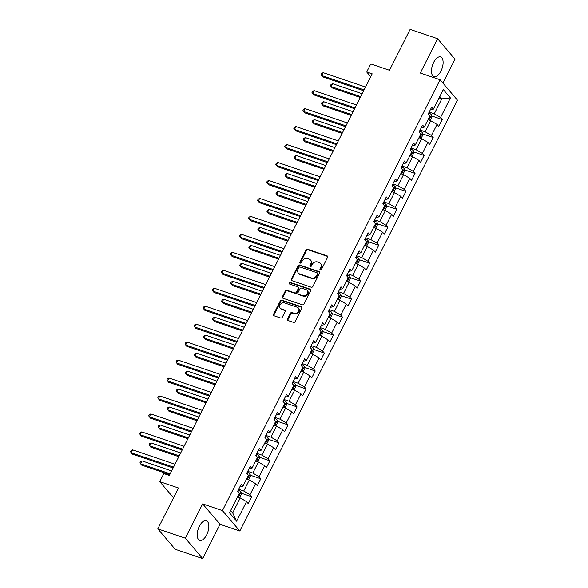<?xml version="1.0" encoding="UTF-8"?>
<svg xmlns="http://www.w3.org/2000/svg" width="588" height="588" viewBox="0 0 588 588"><rect width="100%" height="100%" fill="white"/><g stroke="black" fill="none" stroke-linecap="round" stroke-linejoin="round"><path stroke-width="0.88" d="M320.364 269.899A0.911 0.764 -40.4 0 0 321.518 269.37L327.582 257.36A1.308 1.095 -40.4 0 0 327.075 255.861L307.642 249.268A1.308 1.095 -40.4 0 0 305.988 250.032L299.924 262.042A0.911 0.764 -40.4 0 0 301.431 262.557L302.217 260.999A4.175 3.506 -40.4 0 1 307.502 258.558L309.119 259.102A4.175 3.506 -40.4 0 1 310.471 260.014A4.175 3.506 -40.4 0 1 310.751 263.894L309.964 265.445A0.911 0.764 -40.4 0 0 311.478 265.96L312.257 264.409A4.175 3.506 -40.4 0 1 317.542 261.961L319.166 262.513A4.175 3.506 -40.4 0 1 320.519 263.417A4.175 3.506 -40.4 0 1 320.791 267.297L320.004 268.856A0.911 0.764 -40.4 0 0 320.364 269.899M206.682 534.852A10.378 5.049 108.7 0 0 206.359 520.725A10.378 5.049 108.7 0 0 199.361 526.245A10.378 5.049 108.7 0 0 199.692 540.372A10.378 5.049 108.7 0 0 206.682 534.852M440.956 71.082A10.378 5.049 108.7 0 0 440.625 56.955A10.378 5.049 108.7 0 0 433.628 62.475A10.378 5.049 108.7 0 0 433.959 76.602A10.378 5.049 108.7 0 0 440.956 71.082M287.517 319.027A1.308 1.095 -40.4 0 0 288.024 320.519L293.478 322.371A1.308 1.095 -40.4 0 0 295.132 321.607L301.864 308.274A1.308 1.095 -40.4 0 0 301.357 306.774L281.917 300.181A1.308 1.095 -40.4 0 0 280.27 300.946L273.53 314.279A1.308 1.095 -40.4 0 0 274.045 315.778L280.63 318.012A1.308 1.095 -40.4 0 0 282.277 317.248L285.165 311.544A1.308 1.095 -40.4 0 0 284.651 310.045L281.387 308.935A3.491 2.925 -40.4 0 1 280.255 308.178A3.491 2.925 -40.4 0 1 280.454 304.268A3.491 2.925 -40.4 0 1 284.445 302.894L297.234 307.23A3.491 2.925 -40.4 0 1 298.366 307.994A3.491 2.925 -40.4 0 1 298.167 311.905A3.491 2.925 -40.4 0 1 294.184 313.279L292.052 312.551A1.308 1.095 -40.4 0 0 290.399 313.316L287.517 319.027L287.988 319.578A1.308 1.095 -40.4 0 0 287.892 320.467M442.904 83.07L454.994 59.138L437.612 38.727L410.115 29.4L389.462 70.273L370.763 63.93L366.691 71.986L372.189 73.853L169.329 475.449L163.832 473.583L159.76 481.645L173.511 497.793M185.316 538.196L202.698 558.6L220.03 524.29L202.647 503.887L185.316 538.196L157.812 528.862L178.465 487.989L159.76 481.645M202.647 503.887L222.455 510.605L440.089 79.762L457.464 100.166L239.831 531.008L222.455 510.605M437.612 38.727L420.28 73.044L440.089 79.762M311.236 287.223A1.308 1.095 -40.4 0 0 312.882 286.459L319.622 273.126A1.308 1.095 -40.4 0 0 319.115 271.627L299.674 265.034A1.308 1.095 -40.4 0 0 298.02 265.798L291.288 279.131A1.308 1.095 -40.4 0 0 291.795 280.63L311.236 287.223M310.743 290.7L304.003 304.033A1.308 1.095 -40.4 0 1 302.357 304.797L282.916 298.204A1.308 1.095 -40.4 0 1 282.409 296.705L285.29 291.001A1.308 1.095 -40.4 0 1 286.944 290.237L294.823 292.912A1.308 1.095 -40.4 0 0 296.477 292.148L298.388 288.363A1.308 1.095 -40.4 0 0 297.881 286.863L289.671 284.077A0.911 0.764 -40.4 0 1 290.472 282.497L310.236 289.2A1.308 1.095 -40.4 0 1 310.743 290.7M202.698 558.6L175.195 549.273L157.812 528.862M251.723 496.728L250.003 494.714L255.589 483.659L257.301 485.673L260.793 478.764L259.08 476.75L264.666 465.703L266.379 467.71L269.87 460.808L268.15 458.794L273.736 447.74L275.449 449.754L278.94 442.845L277.227 440.831L282.806 429.777L284.526 431.79L288.01 424.881L286.297 422.868L291.883 411.813L293.596 413.827L297.087 406.918L295.374 404.911L300.953 393.857L302.666 395.871L306.157 388.962L304.444 386.948L310.03 375.894L311.743 377.908L315.234 370.999L313.514 368.985L319.1 357.93L320.813 359.944L324.304 353.035L322.591 351.021L328.17 339.974L329.89 341.981L333.374 335.079L331.661 333.065L337.247 322.011L338.96 324.025L342.451 317.116L340.739 315.102L346.317 304.047L348.03 306.061L351.521 299.152L349.809 297.138L355.395 286.084L357.107 288.098L360.598 281.189L358.878 279.182L364.464 268.128L366.177 270.142L369.668 263.233L367.956 261.219L373.534 250.165L375.254 252.179L378.738 245.269L377.026 243.256L382.612 232.201L384.324 234.215L387.815 227.306L386.103 225.292L391.681 214.245L393.401 216.252L396.885 209.35L395.173 207.336L400.759 196.282L402.471 198.296L405.963 191.387L404.243 189.373L409.829 178.318L411.541 180.332L415.032 173.423L413.32 171.409L418.906 160.355L420.618 162.369L424.11 155.46L422.39 153.446L427.976 142.399L429.688 144.413L433.18 137.504L431.467 135.49L437.046 124.436L438.766 126.449L442.25 119.54L440.537 117.526L450.423 97.953L443.286 89.567L433.4 109.14L431.688 107.134L428.196 114.043L429.909 116.049L424.323 127.104L422.61 125.09L419.119 131.999L420.839 134.013L415.253 145.067L413.54 143.053L410.049 149.962L411.762 151.976L406.183 163.03L404.463 161.016L400.979 167.925L402.692 169.939L397.106 180.986L395.393 178.972L391.902 185.881L393.615 187.895L388.036 198.95L386.316 196.936L382.832 203.845L384.545 205.859L378.959 216.913L377.246 214.899L373.755 221.808L375.475 223.822L369.889 234.877L368.176 232.863L364.685 239.772L366.397 241.778L360.811 252.833L359.099 250.819L355.608 257.728L357.328 259.742L351.742 270.796L350.029 268.782L346.538 275.691L348.25 277.705L342.672 288.759L340.952 286.746L337.468 293.655L339.18 295.668L333.594 306.716L331.882 304.709L328.391 311.611L330.103 313.625L324.525 324.679L322.812 322.665L319.321 329.574L321.033 331.588L315.447 342.642L313.735 340.628L310.243 347.537L311.963 349.551L306.377 360.606L304.665 358.592L301.174 365.501L302.886 367.507L297.308 378.562L295.588 376.548L292.104 383.457L293.816 385.471L288.23 396.525L286.518 394.511L283.026 401.42L284.739 403.434L279.16 414.489L277.448 412.475L273.957 419.384L275.669 421.398L270.083 432.445L268.371 430.438L264.879 437.34L266.599 439.354L261.013 450.408L259.301 448.394L255.809 455.303L257.522 457.317L251.943 468.371L250.223 466.358L246.739 473.266L248.452 475.28L242.866 486.335L241.154 484.321L237.662 491.23L239.375 493.236L229.489 512.817L236.633 521.196L246.519 501.623L248.232 503.637L251.723 496.728L241.205 493.163M246.556 479.029L249.312 479.962L243.726 491.017L238.64 489.29M239.86 486.879L242.866 486.335M243.726 491.017L250.003 494.714M249.312 479.962L255.589 483.659M255.633 461.065L258.382 461.999L252.803 473.053L247.717 471.326M248.93 468.915L251.943 468.371M252.803 473.053L259.08 476.75M258.382 461.999L264.666 465.703M264.703 443.102L267.459 444.043L261.873 455.09L256.787 453.37M258.007 450.959L261.013 450.408M261.873 455.09L268.15 458.794M267.459 444.043L273.736 447.74M273.773 425.146L276.529 426.08L270.943 437.134L265.857 435.407M267.077 432.996L270.083 432.445M270.943 437.134L277.227 440.831M276.529 426.08L282.806 429.777M282.85 407.183L285.599 408.116L280.02 419.17L274.934 417.443M276.154 415.032L279.16 414.489M280.02 419.17L286.297 422.868M285.599 408.116L291.883 411.813M291.92 389.219L294.676 390.153L289.09 401.207L284.004 399.487M285.224 397.076L288.23 396.525M289.09 401.207L295.374 404.911M294.676 390.153L300.953 393.857M300.997 371.263L303.746 372.197L298.167 383.251L293.081 381.524M294.294 379.113L297.308 378.562M298.167 383.251L304.444 386.948M303.746 372.197L310.03 375.894M310.067 353.3L312.823 354.233L307.237 365.288L302.151 363.56M303.371 361.15L306.377 360.606M307.237 365.288L313.514 368.985M312.823 354.233L319.1 357.93M319.137 335.336L321.893 336.27L316.307 347.324L311.228 345.597M312.441 343.186L315.447 342.642M316.307 347.324L322.591 351.021M321.893 336.27L328.17 339.974M328.214 317.373L330.971 318.314L325.385 329.361L320.298 327.641M321.518 325.23L324.525 324.679M325.385 329.361L331.661 333.065M330.971 318.314L337.247 322.011M337.284 299.417L340.04 300.35L334.454 311.405L329.368 309.678M330.588 307.267L333.594 306.716M334.454 311.405L340.739 315.102M340.04 300.35L346.317 304.047M346.361 281.454L349.11 282.387L343.532 293.441L338.445 291.714M339.658 289.303L342.672 288.759M343.532 293.441L349.809 297.138M349.11 282.387L355.395 286.084M355.431 263.49L358.188 264.424L352.602 275.478L347.515 273.758M348.735 271.347L351.742 270.796M352.602 275.478L358.878 279.182M358.188 264.424L364.464 268.128M364.501 245.534L367.257 246.468L361.679 257.522L356.593 255.795M357.805 253.384L360.811 252.833M361.679 257.522L367.956 261.219M367.257 246.468L373.534 250.165M373.578 227.571L376.335 228.504L370.749 239.559L365.662 237.831M366.883 235.421L369.889 234.877M370.749 239.559L377.026 243.256M376.335 228.504L382.612 232.201M382.648 209.607L385.405 210.541L379.819 221.595L374.732 219.868M375.952 217.457L378.959 216.913M379.819 221.595L386.103 225.292M385.405 210.541L391.681 214.245M391.726 191.644L394.475 192.585L388.896 203.632L383.81 201.912M385.022 199.501L388.036 198.95M388.896 203.632L395.173 207.336M394.475 192.585L400.759 196.282M400.795 173.688L403.552 174.621L397.966 185.676L392.88 183.948M394.1 181.538L397.106 180.986M397.966 185.676L404.243 189.373M403.552 174.621L409.829 178.318M409.865 155.724L412.622 156.658L407.043 167.712L401.957 165.985M403.17 163.574L406.183 163.03M407.043 167.712L413.32 171.409M412.622 156.658L418.906 160.355M418.943 137.761L421.699 138.694L416.113 149.749L411.027 148.022M412.247 145.618L415.253 145.067M416.113 149.749L422.39 153.446M421.699 138.694L427.976 142.399M428.013 119.805L430.769 120.738L425.183 131.793L420.097 130.066M421.317 127.655L424.323 127.104M425.183 131.793L431.467 135.49M430.769 120.738L437.046 124.436M439.067 97.924L441.816 98.858L434.26 113.829L429.174 112.102M430.394 109.691L433.4 109.14M434.26 113.829L440.537 117.526M439.795 96.483L441.816 98.858L450.423 97.953M220.03 524.29L239.831 531.008M366.691 71.986L370.734 76.734M230.65 510.516L232.679 512.89L240.235 497.926L237.486 496.992M232.679 512.89L236.633 521.196M240.235 497.926L246.519 501.623M431.739 115.976L442.25 119.54M422.662 133.932L433.18 137.504M413.592 151.895L424.11 155.46M404.522 169.858L415.032 173.423M395.445 187.815L405.963 191.387M386.375 205.778L396.885 209.35M377.298 223.741L387.815 227.306M368.228 241.705L378.738 245.269M359.158 259.661L369.668 263.233M350.081 277.624L360.598 281.189M341.011 295.588L351.521 299.152M331.933 313.551L342.451 317.116M322.863 331.507L333.374 335.079M313.786 349.47L324.304 353.035M304.716 367.434L315.234 370.999M295.646 385.39L306.157 388.962M286.569 403.353L297.087 406.918M277.499 421.317L288.01 424.881M268.422 439.28L278.94 442.845M259.352 457.236L269.87 460.808M250.282 475.2L260.793 478.764M320.386 269.907A0.911 0.764 -40.4 0 1 320.475 269.407L321.261 267.849A4.175 3.506 -40.4 0 0 320.989 263.968L320.519 263.417M310.471 260.014L310.942 260.565A4.175 3.506 -40.4 0 1 311.221 264.446L310.435 265.996A0.911 0.764 -40.4 0 0 310.339 266.504M327.678 256.471A1.308 1.095 -40.4 0 0 327.545 256.412L308.105 249.819A1.308 1.095 -40.4 0 0 306.458 250.584L300.394 262.593A0.911 0.764 -40.4 0 0 300.299 263.093M319.71 272.237A1.308 1.095 -40.4 0 0 319.578 272.178L300.145 265.585A1.308 1.095 -40.4 0 0 298.491 266.349L291.758 279.682A1.308 1.095 -40.4 0 0 291.663 280.572M317.483 273.854A0.911 0.764 -40.4 0 0 317.123 272.81L300.064 267.018A0.911 0.764 -40.4 0 0 298.91 267.555L298.079 269.194A4.175 3.506 -40.4 0 0 298.351 273.075A4.175 3.506 -40.4 0 0 299.711 273.979L311.368 277.94A4.175 3.506 -40.4 0 0 316.653 275.493L317.483 273.854L317.954 274.405A0.911 0.764 -40.4 0 0 317.887 273.56L317.417 273.008M298.351 273.075L298.822 273.626A4.175 3.506 -40.4 0 0 300.181 274.53L299.711 273.979M317.954 274.405L317.123 276.044A4.175 3.506 -40.4 0 1 311.838 278.491L300.181 274.53M298.307 287.15L298.77 287.701A1.308 1.095 -40.4 0 1 298.858 288.914L296.947 292.699A1.308 1.095 -40.4 0 1 295.294 293.463L287.414 290.788A1.308 1.095 -40.4 0 0 285.761 291.552L282.879 297.256A1.308 1.095 -40.4 0 0 282.784 298.145M310.839 289.81A1.308 1.095 -40.4 0 0 310.707 289.752L290.942 283.048A0.911 0.764 -40.4 0 0 289.693 284.085M303.004 295.683A3.491 2.925 -40.4 0 0 306.995 294.309A3.491 2.925 -40.4 0 0 307.193 290.399A3.491 2.925 -40.4 0 0 306.061 289.641L301.556 288.113A1.308 1.095 -40.4 0 0 299.902 288.877L297.991 292.662A1.308 1.095 -40.4 0 0 298.498 294.154L303.474 296.234A3.491 2.925 -40.4 0 0 307.465 294.867A3.491 2.925 -40.4 0 0 307.664 290.95L307.193 290.399M298.072 293.875L298.542 294.426A1.308 1.095 -40.4 0 0 298.969 294.706L298.498 294.154M303.474 296.234L298.969 294.706M298.366 307.994L298.836 308.546A3.491 2.925 -40.4 0 1 298.638 312.456A3.491 2.925 -40.4 0 1 294.654 313.83L292.523 313.11A1.308 1.095 -40.4 0 0 290.869 313.867L287.988 319.578M280.255 308.178L280.726 308.729A3.491 2.925 -40.4 0 0 281.858 309.486L281.387 308.935M285.254 310.655A1.308 1.095 -40.4 0 0 285.121 310.596L281.858 309.486M301.96 307.384A1.308 1.095 -40.4 0 0 301.828 307.326L282.387 300.733A1.308 1.095 -40.4 0 0 280.741 301.497L274.001 314.83A1.308 1.095 -40.4 0 0 273.912 315.719M430.1 120.511L431.908 117.056L431.548 114.8A3.528 0.86 -153.2 0 0 429.218 113.161L428.762 112.918M362.149 93.742L332.558 83.702L331.103 86.583L332.279 87.965L360.268 97.461M429.056 117.747A3.528 0.86 26.8 0 1 429.262 117.909L429.96 116.527A3.528 0.86 -153.2 0 0 429.755 116.365M332.558 83.702L331.044 84.496L330.463 85.65L331.103 86.583L360.694 96.623M364.075 89.927L321.709 75.551L323.165 72.677L365.53 87.046M363.649 90.765L322.885 76.932L321.07 74.617L321.651 73.463L323.165 72.677M421.03 138.474L422.838 135.012L422.478 132.763A3.528 0.86 -153.2 0 0 420.148 131.117L419.685 130.881M353.072 111.705L323.481 101.665L322.033 104.546L323.202 105.921L351.198 115.417M419.979 135.71A3.528 0.86 26.8 0 1 420.185 135.872L420.883 134.49A3.528 0.86 -153.2 0 0 420.677 134.329M323.481 101.665L321.967 102.459L321.386 103.606L322.033 104.546L351.617 114.579M411.96 156.43L413.761 152.976L413.408 150.719A3.528 0.86 -153.2 0 0 411.071 149.08L410.615 148.845M344.002 129.669L314.411 119.629L312.956 122.502L314.132 123.884L342.12 133.38M410.909 153.666A3.528 0.86 26.8 0 1 411.115 153.828L411.813 152.446A3.528 0.86 -153.2 0 0 411.607 152.285M314.411 119.629L312.897 120.422L312.316 121.569L312.956 122.502L342.547 132.543M355.005 107.883L312.64 93.514L314.088 90.633L356.453 105.009M354.579 108.721L313.808 94.896L311.993 92.581L312.573 91.427L314.088 90.633M345.928 125.847L303.562 111.477L305.018 108.596L347.383 122.973M345.509 126.685L304.738 112.852L302.923 110.537L303.504 109.39L305.018 108.596M402.883 174.393L404.691 170.939L404.331 168.683A3.528 0.86 -153.2 0 0 402.001 167.043L401.538 166.801M334.925 147.625L305.341 137.585L303.886 140.466L305.062 141.848L333.051 151.344M401.832 171.63A3.528 0.86 26.8 0 1 402.045 171.792L402.736 170.41A3.528 0.86 -153.2 0 0 402.53 170.248M305.341 137.585L303.827 138.378L303.239 139.532L303.886 140.466L333.477 150.506M393.813 192.357L395.621 188.902L395.261 186.646A3.528 0.86 -153.2 0 0 392.924 185.007L392.468 184.764M325.855 165.588L296.264 155.548L294.809 158.429L295.984 159.804L323.981 169.3M392.762 189.593A3.528 0.86 26.8 0 1 392.968 189.755L393.666 188.373A3.528 0.86 -153.2 0 0 393.46 188.211M296.264 155.548L294.75 156.342L294.169 157.496L294.809 158.429L324.4 168.469M384.736 210.32L386.544 206.858L386.184 204.609A3.528 0.86 -153.2 0 0 383.854 202.963L383.398 202.728M316.785 183.552L287.194 173.511L285.739 176.393L286.915 177.767L314.903 187.263M383.692 207.549A3.528 0.86 26.8 0 1 383.898 207.718L384.596 206.337A3.528 0.86 -153.2 0 0 384.383 206.167M287.194 173.511L285.68 174.305L285.099 175.452L285.739 176.393L315.33 186.425M336.858 143.81L294.492 129.433L295.948 126.56L338.313 140.929M336.432 144.648L295.661 130.815L293.846 128.5L294.434 127.353L295.948 126.56M327.781 161.773L285.415 147.397L286.87 144.516L329.236 158.892M327.362 162.604L286.591 148.779L284.776 146.463L285.356 145.309L286.87 144.516M318.711 179.73L276.345 165.36L277.801 162.479L320.166 176.856M318.284 180.567L277.521 166.735L275.706 164.427L276.286 163.273L277.801 162.479M375.666 228.276L377.474 224.822L377.114 222.565A3.528 0.86 -153.2 0 0 374.784 220.926L374.321 220.691M307.708 201.508L278.117 191.475L276.669 194.349L277.837 195.731L305.834 205.227M374.615 225.513A3.528 0.86 26.8 0 1 374.821 225.674L375.519 224.293A3.528 0.86 -153.2 0 0 375.313 224.131M278.117 191.475L276.603 192.261L276.022 193.415L276.669 194.349L306.252 204.389M309.641 197.693L267.268 183.324L268.723 180.442L311.089 194.812M309.214 198.531L268.444 184.698L266.629 182.383L267.209 181.236L268.723 180.442M366.589 246.24L368.397 242.785L368.044 240.529A3.528 0.86 -153.2 0 0 365.707 238.89L365.251 238.647M298.638 219.471L269.047 209.431L267.591 212.312L268.767 213.694L296.756 223.19M365.545 243.476A3.528 0.86 26.8 0 1 365.751 243.638L366.449 242.256A3.528 0.86 -153.2 0 0 366.243 242.094M269.047 209.431L267.533 210.225L266.952 211.379L267.591 212.312L297.183 222.352M300.564 215.656L258.198 201.28L259.653 198.406L302.019 212.775M300.145 216.494L259.374 202.662L257.559 200.346L258.139 199.192L259.653 198.406M357.519 264.203L359.327 260.741L358.967 258.492A3.528 0.86 -153.2 0 0 356.637 256.846L356.174 256.611M289.561 237.434L259.977 227.394L258.522 230.275L259.69 231.65L287.686 241.146M356.468 261.44A3.528 0.86 26.8 0 1 356.673 261.601L357.372 260.219A3.528 0.86 -153.2 0 0 357.166 260.058M259.977 227.394L258.463 228.188L257.875 229.335L258.522 230.275L288.113 240.308M291.494 233.612L249.128 219.243L250.576 216.362L292.949 230.739M291.067 234.45L250.297 220.625L248.481 218.31L249.062 217.156L250.576 216.362M348.449 282.159L350.25 278.705L349.897 276.448A3.528 0.86 -153.2 0 0 347.559 274.809L347.104 274.574M280.491 255.398L250.9 245.358L249.444 248.232L250.62 249.613L278.616 259.11M347.398 279.396A3.528 0.86 26.8 0 1 347.604 279.565L348.302 278.183A3.528 0.86 -153.2 0 0 348.096 278.014M250.9 245.358L249.386 246.151L248.805 247.298L249.444 248.232L279.035 258.272M282.416 251.576L240.051 237.207L241.506 234.325L283.872 248.702M281.997 252.414L241.227 238.581L239.412 236.266L239.992 235.119L241.506 234.325M339.372 300.123L341.18 296.668L340.82 294.412A3.528 0.86 -153.2 0 0 338.49 292.773L338.034 292.53M271.421 273.354L241.83 263.321L240.374 266.195L241.55 267.577L269.539 277.073M338.32 297.359A3.528 0.86 26.8 0 1 338.534 297.521L339.232 296.139A3.528 0.86 -153.2 0 0 339.019 295.977M241.83 263.321L240.316 264.108L239.735 265.261L240.374 266.195L269.966 276.235M273.346 269.539L230.981 255.163L232.436 252.289L274.802 266.658M272.92 270.377L232.157 256.544L230.342 254.229L230.922 253.083L232.436 252.289M330.302 318.086L332.11 314.631L331.75 312.375A3.528 0.86 -153.2 0 0 329.412 310.736L328.957 310.493M262.344 291.317L232.752 281.277L231.304 284.158L232.473 285.533L260.469 295.036M329.251 315.322A3.528 0.86 26.8 0 1 329.456 315.484L330.155 314.102A3.528 0.86 -153.2 0 0 329.949 313.941M232.752 281.277L231.238 282.071L230.658 283.225L231.304 284.158L260.888 294.198M264.269 287.503L221.904 273.126L223.359 270.252L265.725 284.621M263.85 288.341L223.08 274.508L221.264 272.193L221.845 271.039L223.359 270.252M321.224 336.049L323.032 332.587L322.672 330.338A3.528 0.86 -153.2 0 0 320.342 328.692L319.887 328.457M253.274 309.281L223.683 299.241L222.227 302.122L223.403 303.496L251.392 312.992M320.181 333.286A3.528 0.86 26.8 0 1 320.386 333.447L321.085 332.066A3.528 0.86 -153.2 0 0 320.879 331.904M223.683 299.241L222.168 300.034L221.588 301.181L222.227 302.122L251.818 312.154M255.199 305.459L212.834 291.089L214.289 288.208L256.655 302.585M254.78 306.297L214.01 292.464L212.194 290.156L212.775 289.002L214.289 288.208M312.154 354.005L313.963 350.551L313.602 348.294A3.528 0.86 -153.2 0 0 311.272 346.655L310.809 346.42M244.196 327.237L214.613 317.204L213.157 320.078L214.326 321.46L242.322 330.956M311.103 351.242A3.528 0.86 26.8 0 1 311.309 351.404L312.007 350.022A3.528 0.86 -153.2 0 0 311.802 349.86M214.613 317.204L213.099 317.99L212.511 319.144L213.157 320.078L242.741 330.118M246.129 323.422L203.764 309.053L205.212 306.172L247.577 320.541M245.703 324.26L204.933 310.427L203.117 308.112L203.698 306.965L205.212 306.172M303.085 371.969L304.885 368.514L304.533 366.258A3.528 0.86 -153.2 0 0 302.195 364.619L301.74 364.376M235.126 345.2L205.535 335.16L204.08 338.041L205.256 339.423L233.252 348.919M302.034 369.205A3.528 0.86 26.8 0 1 302.239 369.367L302.938 367.985A3.528 0.86 -153.2 0 0 302.732 367.823M205.535 335.16L204.021 335.954L203.441 337.108L204.08 338.041L233.671 348.081M237.052 341.385L194.687 327.009L196.142 324.135L238.507 338.504M236.633 342.223L195.863 328.391L194.047 326.075L194.628 324.921L196.142 324.135M294.007 389.932L295.815 386.47L295.455 384.221A3.528 0.86 -153.2 0 0 293.125 382.582L292.67 382.34M226.049 363.163L196.465 353.123L195.01 356.005L196.186 357.379L224.175 366.875M292.956 387.169A3.528 0.86 26.8 0 1 293.169 387.33L293.868 385.949A3.528 0.86 -153.2 0 0 293.655 385.787M196.465 353.123L194.951 353.917L194.371 355.071L195.01 356.005L224.601 366.045M227.982 359.349L185.617 344.972L187.072 342.091L229.438 356.468M227.556 360.179L186.793 346.354L184.97 344.039L185.558 342.885L187.072 342.091M284.937 407.888L286.746 404.434L286.385 402.177A3.528 0.86 -153.2 0 0 284.048 400.538L283.592 400.303M216.979 381.127L187.388 371.087L185.933 373.961L187.109 375.342L215.105 384.839M283.886 405.125A3.528 0.86 26.8 0 1 284.092 405.294L284.79 403.912A3.528 0.86 -153.2 0 0 284.585 403.743M187.388 371.087L185.874 371.881L185.293 373.027L185.933 373.961L215.524 384.001M218.905 377.305L176.54 362.936L177.995 360.054L220.36 374.431M218.486 378.143L177.716 364.31L175.9 362.002L176.481 360.848L177.995 360.054M275.86 425.852L277.668 422.397L277.308 420.141A3.528 0.86 -153.2 0 0 274.978 418.502L274.522 418.259M207.909 399.083L178.318 389.05L176.863 391.924L178.039 393.306L206.028 402.802M274.816 423.088A3.528 0.86 26.8 0 1 275.022 423.25L275.721 421.868A3.528 0.86 -153.2 0 0 275.515 421.706M178.318 389.05L176.804 389.837L176.224 390.991L176.863 391.924L206.454 401.964M209.835 395.268L167.47 380.892L168.925 378.018L211.29 392.387M209.409 396.106L168.646 382.274L166.83 379.958L167.411 378.812L168.925 378.018M266.79 443.815L268.598 440.361L268.238 438.104A3.528 0.86 -153.2 0 0 265.908 436.465L265.445 436.222M198.832 417.046L169.241 407.006L167.793 409.887L168.962 411.262L196.958 420.765M265.739 441.051A3.528 0.86 26.8 0 1 265.945 441.213L266.643 439.831A3.528 0.86 -153.2 0 0 266.438 439.67M169.241 407.006L167.727 407.8L167.146 408.954L167.793 409.887L197.377 419.928M200.765 413.232L158.4 398.855L159.848 395.981L202.213 410.35M200.339 414.07L159.569 400.237L157.753 397.922L158.334 396.768L159.848 395.981M257.72 461.778L259.521 458.317L259.168 456.067A3.528 0.86 -153.2 0 0 256.831 454.421L256.375 454.186M189.762 435.01L160.171 424.97L158.716 427.851L159.892 429.225L187.881 438.721M256.669 459.015A3.528 0.86 26.8 0 1 256.875 459.177L257.573 457.795A3.528 0.86 -153.2 0 0 257.368 457.633M160.171 424.97L158.657 425.763L158.076 426.91L158.716 427.851L188.307 437.884M191.688 431.188L149.323 416.819L150.778 413.937L193.143 428.314M191.269 432.026L150.499 418.193L148.683 415.885L149.264 414.731L150.778 413.937M248.643 479.735L250.451 476.28L250.091 474.024A3.528 0.86 -153.2 0 0 247.761 472.385L247.298 472.149M180.685 452.973L151.101 442.933L149.646 445.807L150.822 447.189L178.811 456.685M247.592 476.971A3.528 0.86 26.8 0 1 247.805 477.133L248.496 475.751A3.528 0.86 -153.2 0 0 248.29 475.589M151.101 442.933L149.587 443.72L148.999 444.873L149.646 445.807L179.237 455.847M182.618 449.151L140.253 434.782L141.708 431.901L184.073 446.277M182.192 449.989L141.421 436.156L139.606 433.841L140.194 432.695L141.708 431.901M239.573 497.698L241.381 494.243L241.021 491.987A3.528 0.86 -153.2 0 0 238.684 490.348L238.228 490.105M171.615 470.929L142.024 460.889L140.569 463.77L141.745 465.152L169.741 474.648M238.522 494.934A3.528 0.86 26.8 0 1 238.728 495.096L239.426 493.714A3.528 0.86 -153.2 0 0 239.22 493.553M142.024 460.889L140.51 461.683L139.929 462.837L140.569 463.77L170.16 473.81M173.541 467.115L131.175 452.738L132.631 449.864L174.996 464.233M173.122 467.952L132.351 454.12L130.536 451.805L131.117 450.651L132.631 449.864M321.261 267.849L320.791 267.297M310.435 265.996L309.964 265.445M311.221 264.446L310.751 263.894M300.394 262.593L299.924 262.042M306.458 250.584L305.988 250.032M308.105 249.819L307.642 249.268M327.545 256.412L327.075 255.861M320.475 269.407L320.004 268.856M291.758 279.682L291.288 279.131M298.491 266.349L298.02 265.798M300.145 265.585L299.674 265.034M319.578 272.178L319.115 271.627M311.838 278.491L311.368 277.94M317.123 276.044L316.653 275.493M282.879 297.256L282.409 296.705M285.761 291.552L285.29 291.001M287.414 290.788L286.944 290.237M295.294 293.463L294.823 292.912M296.947 292.699L296.477 292.148M298.858 288.914L298.388 288.363M290.942 283.048L290.472 282.497M310.707 289.752L310.236 289.2M290.869 313.867L290.399 313.316M292.523 313.11L292.052 312.551M294.654 313.83L294.184 313.279M285.121 310.596L284.651 310.045M274.001 314.83L273.53 314.279M280.741 301.497L280.27 300.946M282.387 300.733L281.917 300.181M301.828 307.326L301.357 306.774M428.909 120.106L431.563 114.858M428.556 114.469L429.218 113.161M419.839 138.07L422.485 132.814M419.487 132.425L420.148 131.117M410.762 156.026L413.415 150.778M410.409 150.388L411.071 149.08M401.692 173.989L404.338 168.741M401.339 168.352L402.001 167.043M392.615 191.953L395.268 186.705M392.27 186.308L392.924 185.007M383.545 209.909L386.198 204.661M383.192 204.271L383.854 202.963M374.468 227.872L377.121 222.624M374.122 222.235L374.784 220.926M365.398 245.835L368.051 240.588M365.045 240.198L365.707 238.89M356.328 263.799L358.974 258.544M355.975 258.154L356.637 256.846M347.251 281.755L349.904 276.507M346.898 276.117L347.559 274.809M338.181 299.718L340.834 294.47M337.828 294.081L338.49 292.773M329.104 317.682L331.757 312.434M328.758 312.037L329.412 310.736M320.034 335.638L322.687 330.39M319.681 330L320.342 328.692M310.964 353.601L313.61 348.353M310.611 347.964L311.272 346.655M301.887 371.565L304.54 366.317M301.534 365.927L302.195 364.619M292.817 389.528L295.47 384.273M292.464 383.883L293.125 382.582M283.739 407.484L286.393 402.236M283.394 401.847L284.048 400.538M274.669 425.447L277.323 420.2M274.317 419.81L274.978 418.502M265.6 443.411L268.246 438.163M265.247 437.766L265.908 436.465M256.522 461.367L259.176 456.119M256.17 455.729L256.831 454.421M247.452 479.33L250.098 474.082M247.1 473.693L247.761 472.385M238.375 497.294L241.029 492.046M238.03 491.656L238.684 490.348"/></g></svg>
